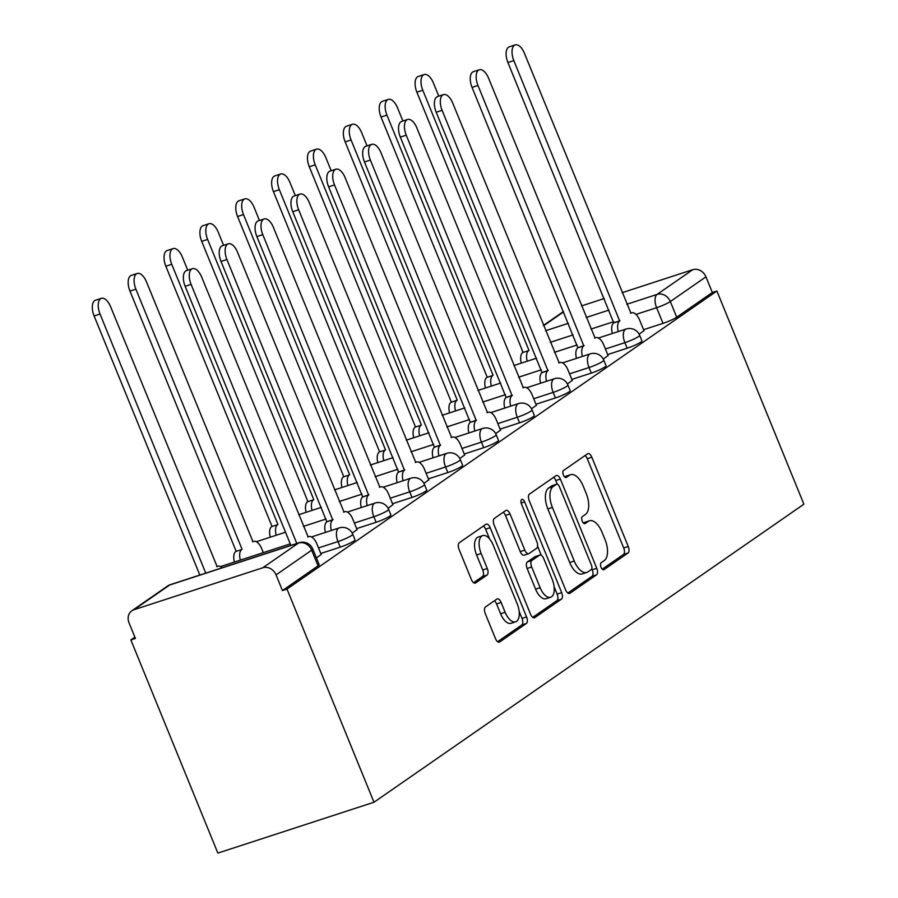 <?xml version="1.0" encoding="UTF-8"?>
<svg xmlns="http://www.w3.org/2000/svg" width="898" height="898" viewBox="0 0 898 898"><rect width="100%" height="100%" fill="white"/><g stroke="black" fill="none" stroke-linecap="round" stroke-linejoin="round"><path stroke-width="1.35" d="M601.043 567.244A3.783 1.863 72 0 0 603.793 569.736A3.783 1.863 72 0 0 604.04 569.613L628.016 553A5.399 2.66 72 0 0 628.252 546.467L591.827 457.217A5.399 2.66 72 0 0 587.898 453.647A5.399 2.66 72 0 0 587.55 453.827L563.574 470.451A3.783 1.863 72 0 0 563.405 475.02A3.783 1.863 72 0 0 566.155 477.512A3.783 1.863 72 0 0 566.402 477.388L569.512 475.244A17.275 8.509 72 0 1 570.634 474.683A17.275 8.509 72 0 1 583.206 486.099L586.237 493.541A17.275 8.509 72 0 1 585.496 514.408L582.387 516.563A3.783 1.863 72 0 0 582.23 521.132A3.783 1.863 72 0 0 584.98 523.624A3.783 1.863 72 0 0 585.227 523.5L588.325 521.356A17.275 8.509 72 0 1 589.447 520.795A17.275 8.509 72 0 1 602.019 532.211L605.061 539.653A17.275 8.509 72 0 1 604.309 560.52L601.211 562.676A3.783 1.863 72 0 0 601.043 567.244M485.459 606.981A5.399 2.66 72 0 0 485.234 613.502L495.449 638.545A5.399 2.66 72 0 0 499.378 642.115A5.399 2.66 72 0 0 499.726 641.935L526.363 623.47A5.399 2.66 72 0 0 526.587 616.948L490.173 527.698A5.399 2.66 72 0 0 486.245 524.129A5.399 2.66 72 0 0 485.885 524.309L459.26 542.774A5.399 2.66 72 0 0 459.024 549.295L471.371 579.536A5.399 2.66 72 0 0 475.3 583.105A5.399 2.66 72 0 0 475.648 582.937L487.042 575.034A5.399 2.66 72 0 0 487.277 568.513L481.16 553.505A14.447 7.117 72 0 1 482.72 535.59A14.447 7.117 72 0 1 493.226 545.142L517.214 603.894A14.447 7.117 72 0 1 515.643 621.809A14.447 7.117 72 0 1 505.136 612.268L501.14 602.468A5.399 2.66 72 0 0 497.211 598.899A5.399 2.66 72 0 0 496.863 599.078L485.459 606.981M373.983 802.24L286.99 589.077L716.896 291.019L803.89 504.193L373.983 802.24L217.855 853.1L130.861 639.926L134.88 637.142M565.628 589.885A5.399 2.66 72 0 0 569.557 593.455A5.399 2.66 72 0 0 569.904 593.286L596.541 574.821A5.399 2.66 72 0 0 596.766 568.299L560.352 479.049A5.399 2.66 72 0 0 556.423 475.48A5.399 2.66 72 0 0 556.064 475.648L529.438 494.113A5.399 2.66 72 0 0 529.203 500.635L565.628 589.885M561.452 599.146L534.815 617.611A5.399 2.66 72 0 1 534.467 617.779A5.399 2.66 72 0 1 530.538 614.21L494.113 524.96A5.399 2.66 72 0 1 494.349 518.438L505.742 510.535A5.399 2.66 72 0 1 506.102 510.367A5.399 2.66 72 0 1 510.03 513.937L524.802 550.126A5.399 2.66 72 0 0 528.731 553.696A5.399 2.66 72 0 0 529.079 553.527L536.634 548.285A5.399 2.66 72 0 0 536.869 541.763L521.491 504.081A3.783 1.863 72 0 1 521.895 499.389A3.783 1.863 72 0 1 524.645 501.892L561.677 592.624A5.399 2.66 72 0 1 561.452 599.146L556.895 600.627L532.761 617.364M286.99 589.077L282.443 590.558L276.056 574.9A11.001 9.474 -124.7 0 0 262.822 567.761L134.004 609.72A11.001 9.474 -124.7 0 0 131.86 610.775A11.001 9.474 -124.7 0 0 129.02 622.785L135.407 638.444L130.861 639.926M716.896 291.019L712.35 292.501L676.71 317.207A11.001 1.403 157.8 0 1 663.016 323.359L643.563 329.689M626.849 304.265L657.1 294.409L692.728 269.703L622.123 292.703M604.231 298.529L581.511 305.926M692.728 269.703A11.001 9.474 55.3 0 1 705.951 276.842L670.323 301.548A11.001 1.403 157.8 0 1 656.618 307.7L635.997 314.412M712.35 292.501L705.951 276.842M543.458 325.413L561.755 312.729A11.001 9.474 55.3 0 1 563.618 311.763M603.276 359.088L608.092 355.529M567.413 383.951L572.228 380.393M531.549 408.815L536.364 405.256M495.685 433.678L500.5 430.12M459.821 458.541L464.636 454.983M423.957 483.405L428.773 479.846M388.093 508.268L392.909 504.71M352.229 533.131L357.056 529.573M316.422 557.961L321.192 554.448M340.241 547.14L337.974 541.584A11.001 1.403 157.8 0 0 352.757 534.243L355.024 539.799A11.001 1.403 -22.2 0 1 340.241 547.14L320.788 553.471M376.105 522.277L373.837 516.72A11.001 1.403 157.8 0 0 388.621 509.368L390.888 514.924A11.001 1.403 -22.2 0 1 376.105 522.277L356.652 528.608M411.969 497.413L409.701 491.857A11.001 1.403 157.8 0 0 424.485 484.505L426.752 490.061A11.001 1.403 -22.2 0 1 411.969 497.413L392.516 503.744M447.833 472.55L445.565 466.994A11.001 1.403 157.8 0 0 460.348 459.641L462.616 465.198A11.001 1.403 -22.2 0 1 447.833 472.55L428.38 478.881M483.696 447.675L481.429 442.119A11.001 1.403 157.8 0 0 496.212 434.778L498.48 440.334A11.001 1.403 -22.2 0 1 483.696 447.675L464.244 454.018M519.56 422.812L517.293 417.256A11.001 1.403 157.8 0 0 532.076 409.915L534.344 415.471A11.001 1.403 -22.2 0 1 519.56 422.812L500.107 429.154M555.424 397.949L553.157 392.392A11.001 1.403 157.8 0 0 567.94 385.051L570.208 390.608A11.001 1.403 -22.2 0 1 555.424 397.949L535.971 404.28M591.288 373.085L589.021 367.529A11.001 1.403 157.8 0 0 603.804 360.188L606.071 365.744A11.001 1.403 -22.2 0 1 591.288 373.085L571.835 379.416M627.152 348.222L624.885 342.666A11.001 1.403 157.8 0 0 639.668 335.324L641.935 340.881A11.001 1.403 -22.2 0 1 627.152 348.222L607.699 354.553M639.14 334.213L643.956 330.666M282.443 590.558L318.072 565.852A11.001 1.403 -22.2 0 0 319.16 564.662L312.762 549.004A11.001 1.403 157.8 0 1 311.685 550.193L276.056 574.9M589.447 520.795L584.901 522.277A17.275 8.509 72 0 0 583.767 522.838L588.325 521.356M570.634 474.683L566.077 476.165A17.275 8.509 72 0 0 564.954 476.726L569.512 475.244M602.277 569.164L623.459 554.481A5.399 2.66 72 0 0 623.695 547.96L587.27 458.698A5.399 2.66 72 0 0 585.047 455.555M557.288 484.202L555.795 480.531A5.399 2.66 72 0 0 553.572 477.377M567.85 593.039L591.984 576.303A5.399 2.66 72 0 0 592.22 569.781L591.782 568.715M591.221 569.601A3.783 1.863 72 0 0 591.389 565.033L559.409 486.694A3.783 1.863 72 0 0 556.659 484.19A3.783 1.863 72 0 0 556.423 484.314L553.146 486.581A17.275 8.509 72 0 0 552.405 507.46L574.249 561.003A17.275 8.509 72 0 0 586.821 572.43A17.275 8.509 72 0 0 587.954 571.869L591.221 569.601M552.382 485.627A3.783 1.863 72 0 0 552.113 485.672A3.783 1.863 72 0 0 551.866 485.796L556.423 484.314M586.821 572.43L582.274 573.912A17.275 8.509 72 0 1 569.702 562.485L547.847 508.942A17.275 8.509 72 0 1 548.599 488.063L551.866 485.796M528.731 553.696L524.174 555.177A5.399 2.66 72 0 1 520.245 551.608L505.473 515.418A5.399 2.66 72 0 0 503.25 512.275M537.599 546.253L541.303 555.323M554.122 586.742L557.13 594.106L561.677 592.624M540.125 587.685A14.447 7.117 72 0 0 550.631 597.237A14.447 7.117 72 0 0 552.203 579.322L543.75 558.623A5.399 2.66 72 0 0 539.821 555.054A5.399 2.66 72 0 0 539.474 555.222L531.908 560.464A5.399 2.66 72 0 0 531.672 566.986L540.125 587.685L535.578 589.178A14.447 7.117 72 0 0 546.085 598.719L550.631 597.237M535.657 556.468A5.399 2.66 72 0 0 535.264 556.536A5.399 2.66 72 0 0 534.916 556.704L539.474 555.222M535.578 589.178L527.126 568.468A5.399 2.66 72 0 1 527.362 561.946L534.916 556.704M556.895 600.627A5.399 2.66 72 0 0 557.13 594.106M515.643 621.809L511.097 623.302A14.447 7.117 72 0 1 500.579 613.749L496.583 603.961A5.399 2.66 72 0 0 494.36 600.807M482.72 535.59L478.174 537.071A14.447 7.117 72 0 0 476.602 554.998L481.16 553.505M473.594 582.69L482.495 576.516A5.399 2.66 72 0 0 482.731 569.994L476.602 554.998M489.59 538.912L485.616 529.18A5.399 2.66 72 0 0 483.393 526.037M497.672 641.688L521.805 624.963A5.399 2.66 72 0 0 522.041 618.43L519.134 611.314M521.311 363.14A11.001 5.422 -108 0 1 522.703 352.566L528.619 350.635A11.001 5.422 72 0 0 527.238 361.209M438.774 96.165L433.375 82.919A12.651 6.23 72 0 0 424.17 74.556A12.651 6.23 72 0 0 422.801 90.249L528.967 350.4M523.051 352.33L416.885 92.18A12.651 6.23 -108 0 1 418.255 76.476L424.17 74.556M644.023 330.823L639.645 320.092A11.001 5.422 72 0 0 631.642 312.818A11.001 5.422 72 0 0 630.924 313.178L524.41 53.263A12.651 6.23 72 0 0 515.205 44.9A12.651 6.23 72 0 0 513.836 60.593L619.665 320.99A11.001 5.422 72 0 0 618.273 331.553M612.357 333.484A11.001 5.422 -108 0 1 613.738 322.91L507.92 62.523A12.651 6.23 -108 0 1 509.289 46.831L515.205 44.9M620.002 320.743L614.086 322.674M485.448 388.003A11.001 5.422 -108 0 1 486.839 377.429L492.755 375.499A11.001 5.422 72 0 0 491.374 386.073M402.91 121.028L397.511 107.782A12.651 6.23 72 0 0 388.306 99.42A12.651 6.23 72 0 0 386.937 115.112L493.103 375.263M487.187 377.194L381.021 117.043A12.651 6.23 -108 0 1 382.391 101.351L388.306 99.42M449.595 412.867A11.001 5.422 -108 0 1 450.976 402.293L456.891 400.362A11.001 5.422 72 0 0 455.511 410.936M367.046 145.891L361.647 132.646A12.651 6.23 72 0 0 352.443 124.283A12.651 6.23 72 0 0 351.073 139.976L457.239 400.126M451.324 402.057L345.158 141.906A12.651 6.23 -108 0 1 346.527 126.214L352.443 124.283M608.159 355.698L603.782 344.955A11.001 5.422 72 0 0 595.778 337.682A11.001 5.422 72 0 0 595.06 338.041L488.546 78.126A12.651 6.23 72 0 0 479.341 69.763A12.651 6.23 72 0 0 477.972 85.456L583.801 345.853A11.001 5.422 72 0 0 582.409 356.416M576.494 358.347A11.001 5.422 -108 0 1 577.874 347.773L472.056 87.387A12.651 6.23 -108 0 1 473.426 71.694L479.341 69.763M584.138 345.607L578.222 347.537M572.295 380.561L567.918 369.819A11.001 5.422 72 0 0 559.914 362.545A11.001 5.422 72 0 0 559.196 362.904L452.682 102.989A12.651 6.23 72 0 0 443.477 94.627A12.651 6.23 72 0 0 442.108 110.319L547.937 370.717A11.001 5.422 72 0 0 546.545 381.28M540.63 383.21A11.001 5.422 -108 0 1 542.01 372.636L436.192 112.25A12.651 6.23 -108 0 1 437.562 96.557L443.477 94.627M548.274 370.47L542.358 372.401M413.731 437.73A11.001 5.422 -108 0 1 415.112 427.156L421.027 425.237A11.001 5.422 72 0 0 419.647 435.799M331.182 170.755L325.783 157.509A12.651 6.23 72 0 0 316.579 149.147A12.651 6.23 72 0 0 315.209 164.839L421.375 424.99M415.46 426.92L309.294 166.77A12.651 6.23 -108 0 1 310.663 151.077L316.579 149.147M377.867 462.593A11.001 5.422 -108 0 1 379.248 452.02L385.163 450.1A11.001 5.422 72 0 0 383.783 460.663M295.319 195.618L289.919 182.373A12.651 6.23 72 0 0 280.715 174.01A12.651 6.23 72 0 0 279.345 189.703L385.511 449.853M379.596 451.784L273.43 191.633A12.651 6.23 -108 0 1 274.799 175.941L280.715 174.01M342.003 487.457A11.001 5.422 -108 0 1 343.384 476.894L349.3 474.963A11.001 5.422 72 0 0 347.919 485.537M259.455 220.481L254.055 207.236A12.651 6.23 72 0 0 244.851 198.873A12.651 6.23 72 0 0 243.481 214.566L349.648 474.728M343.732 476.647L237.566 216.497A12.651 6.23 -108 0 1 238.935 200.804L244.851 198.873M536.443 405.425L532.054 394.682A11.001 5.422 72 0 0 524.05 387.408A11.001 5.422 72 0 0 523.332 387.768L416.829 127.853A12.651 6.23 72 0 0 407.613 119.49A12.651 6.23 72 0 0 406.244 135.194L512.073 395.58A11.001 5.422 72 0 0 510.681 406.154M504.766 408.074A11.001 5.422 -108 0 1 506.146 397.511L400.328 137.113A12.651 6.23 -108 0 1 401.698 121.421L407.613 119.49M512.41 395.344L506.494 397.264M500.579 430.288L496.19 419.546A11.001 5.422 72 0 0 488.186 412.272A11.001 5.422 72 0 0 487.468 412.631L380.965 152.716A12.651 6.23 72 0 0 371.75 144.353A12.651 6.23 72 0 0 370.38 160.057L476.209 420.444A11.001 5.422 72 0 0 474.817 431.018M468.902 432.937A11.001 5.422 -108 0 1 470.283 422.374L364.465 161.977A12.651 6.23 -108 0 1 365.834 146.284L371.75 144.353M476.546 420.208L470.631 422.127M464.715 455.151L460.326 444.409A11.001 5.422 72 0 0 452.323 437.135A11.001 5.422 72 0 0 451.604 437.494L345.101 177.591A12.651 6.23 72 0 0 335.886 169.228A12.651 6.23 72 0 0 334.516 184.921L440.346 445.307A11.001 5.422 72 0 0 438.954 455.881M433.038 457.812A11.001 5.422 -108 0 1 434.419 447.238L328.601 186.84A12.651 6.23 -108 0 1 329.97 171.148L335.886 169.228M440.682 445.071L434.767 447.002M306.139 512.32A11.001 5.422 -108 0 1 307.52 501.758L313.436 499.827A11.001 5.422 72 0 0 312.055 510.401M223.591 245.345L218.192 232.099A12.651 6.23 72 0 0 208.987 223.737A12.651 6.23 72 0 0 207.618 239.44L313.784 499.591M307.868 501.511L201.702 241.36A12.651 6.23 -108 0 1 203.071 225.667L208.987 223.737M428.851 480.015L424.462 469.272A11.001 5.422 72 0 0 416.459 462.01A11.001 5.422 72 0 0 415.74 462.358L309.238 202.454A12.651 6.23 72 0 0 300.022 194.091A12.651 6.23 72 0 0 298.652 209.784L404.482 470.17A11.001 5.422 72 0 0 403.09 480.744M397.174 482.675A11.001 5.422 -108 0 1 398.566 472.101L292.737 211.715A12.651 6.23 -108 0 1 294.106 196.011L300.022 194.091M404.818 469.935L398.903 471.865M270.276 537.184A11.001 5.422 -108 0 1 271.656 526.621L277.572 524.69A11.001 5.422 72 0 0 276.191 535.264M187.738 270.208L182.328 256.974A12.651 6.23 72 0 0 173.123 248.6A12.651 6.23 72 0 0 171.754 264.304L277.92 524.454M272.004 526.374L165.838 266.223A12.651 6.23 -108 0 1 167.208 250.531L173.123 248.6M392.987 504.878L388.598 494.147A11.001 5.422 72 0 0 380.595 486.873A11.001 5.422 72 0 0 379.876 487.232L273.374 227.317A12.651 6.23 72 0 0 264.158 218.955A12.651 6.23 72 0 0 262.788 234.647L368.618 495.034A11.001 5.422 72 0 0 367.226 505.608M361.31 507.538A11.001 5.422 -108 0 1 362.702 496.964L256.873 236.578A12.651 6.23 -108 0 1 258.242 220.874L264.158 218.955M368.955 494.798L363.039 496.729M234.412 562.058A11.001 5.422 -108 0 1 235.792 551.484L241.708 549.554A11.001 5.422 72 0 0 240.327 560.128M263.316 552.64L261.7 548.656A11.001 5.422 72 0 0 253.685 541.393A11.001 5.422 72 0 0 252.978 541.741L146.464 281.837A12.651 6.23 72 0 0 137.259 273.475A12.651 6.23 72 0 0 135.89 289.167L242.056 549.318M236.14 551.249L129.974 291.098A12.651 6.23 -108 0 1 131.344 275.394L137.259 273.475M357.123 529.741L352.734 519.01A11.001 5.422 72 0 0 344.731 511.737A11.001 5.422 72 0 0 344.013 512.096L237.51 252.181A12.651 6.23 72 0 0 228.305 243.818A12.651 6.23 72 0 0 226.925 259.511L332.754 519.897A11.001 5.422 72 0 0 331.362 530.471M325.446 532.402A11.001 5.422 -108 0 1 326.838 521.828L221.009 261.441A12.651 6.23 -108 0 1 222.378 245.749L228.305 243.818M333.091 519.661L327.175 521.592M222.12 567.794A11.001 5.422 72 0 0 217.832 566.256A11.001 5.422 72 0 0 217.114 566.604L110.6 306.701A12.651 6.23 72 0 0 101.395 298.338A12.651 6.23 72 0 0 100.026 314.031L205.754 573.126M199.839 575.046L94.11 315.961A12.651 6.23 -108 0 1 95.48 300.258L101.395 298.338M321.26 554.605L316.871 543.874A11.001 5.422 72 0 0 308.867 536.6A11.001 5.422 72 0 0 308.149 536.959L201.646 277.044A12.651 6.23 72 0 0 192.441 268.682A12.651 6.23 72 0 0 191.072 284.374L296.8 543.47M290.885 545.4L185.145 286.305A12.651 6.23 -108 0 1 186.515 270.612L192.441 268.682M262.822 567.761L298.462 543.054L169.632 585.013L134.004 609.72M663.016 323.359L656.618 307.7A11.001 5.422 72 0 1 657.1 294.409A11.001 9.474 55.3 0 1 670.323 301.548L676.71 317.207M613.682 321.686L590.963 329.083M573.07 334.909L550.351 342.306M545.625 330.711L568.344 323.314M586.237 317.488L608.956 310.091M563.652 311.831L543.593 325.75M352.757 534.243A11.001 11.001 0 0 0 339.163 527.934A11.001 5.422 -108 0 0 338.445 528.293A11.001 5.422 -108 0 0 337.974 541.584L318.521 547.915M388.621 509.368A11.001 11.001 0 0 0 375.027 503.071A11.001 5.422 -108 0 0 374.309 503.43A11.001 5.422 -108 0 0 373.837 516.72L354.384 523.051M424.485 484.505A11.001 11.001 0 0 0 410.891 478.207A11.001 5.422 -108 0 0 410.173 478.567A11.001 5.422 -108 0 0 409.701 491.857L390.248 498.188M460.348 459.641A11.001 11.001 0 0 0 446.755 453.344A11.001 5.422 -108 0 0 446.037 453.692A11.001 5.422 -108 0 0 445.565 466.994L426.112 473.325M496.212 434.778A11.001 11.001 0 0 0 482.619 428.481A11.001 5.422 -108 0 0 481.9 428.829A11.001 5.422 -108 0 0 481.429 442.119L461.976 448.461M532.076 409.915A11.001 11.001 0 0 0 518.483 403.606A11.001 5.422 -108 0 0 517.764 403.965A11.001 5.422 -108 0 0 517.293 417.256L497.84 423.598M567.94 385.051A11.001 11.001 0 0 0 554.347 378.743A11.001 5.422 -108 0 0 553.628 379.102A11.001 5.422 -108 0 0 553.157 392.392L533.704 398.723M603.804 360.188A11.001 11.001 0 0 0 590.211 353.879A11.001 5.422 -108 0 0 589.492 354.239A11.001 5.422 -108 0 0 589.021 367.529L569.568 373.86M639.668 335.324A11.001 11.001 0 0 0 626.074 329.016A11.001 5.422 -108 0 0 625.356 329.375A11.001 5.422 -108 0 0 624.885 342.666L605.432 348.996M522.412 350.781A11.001 1.403 157.8 0 1 522.209 350.624L522.939 352.409M318.072 565.852L311.685 550.193A11.001 9.474 55.3 0 0 298.462 543.054A11.001 5.422 -108 0 1 299.18 542.695L170.351 584.654A11.001 11.001 0 0 0 167.488 586.08L131.86 610.775M167.488 586.08A11.001 9.474 -124.7 0 1 169.632 585.013A11.001 5.422 -108 0 1 170.351 584.654M587.27 458.698L591.827 457.217M623.695 547.96L628.252 546.467M623.459 554.481L628.016 553M555.795 480.531L560.352 479.049M592.22 569.781L596.766 568.299M591.984 576.303L596.541 574.821M569.175 593.522L569.904 593.286M548.599 488.063L553.146 486.581M547.847 508.942L552.405 507.46M569.702 562.485L574.249 561.003M534.086 617.846L534.815 617.611M505.473 515.418L510.03 513.937M520.245 551.608L524.802 550.126M521.154 503.026L524.645 501.892M527.362 561.946L531.908 560.464M527.126 568.468L531.672 566.986M496.583 603.961L501.14 602.468M500.579 613.749L505.136 612.268M482.731 569.994L487.277 568.513M482.495 576.516L487.042 575.034M474.907 583.172L475.648 582.937M485.616 529.18L490.173 527.698M522.041 618.43L526.587 616.948M521.805 624.963L526.363 623.47M498.996 642.182L499.726 641.935M522.703 352.566L528.619 350.635M416.885 92.18L422.801 90.249M619.665 320.99L613.738 322.91M513.836 60.593L507.92 62.523M486.839 377.429L492.755 375.499M381.021 117.043L386.937 115.112M450.976 402.293L456.891 400.362M345.158 141.906L351.073 139.976M583.801 345.853L577.874 347.773M477.972 85.456L472.056 87.387M547.937 370.717L542.01 372.636M442.108 110.319L436.192 112.25M415.112 427.156L421.027 425.237M309.294 166.77L315.209 164.839M379.248 452.02L385.163 450.1M273.43 191.633L279.345 189.703M343.384 476.894L349.3 474.963M237.566 216.497L243.481 214.566M512.073 395.58L506.146 397.511M406.244 135.194L400.328 137.113M476.209 420.444L470.283 422.374M370.38 160.057L364.465 161.977M440.346 445.307L434.419 447.238M334.516 184.921L328.601 186.84M307.52 501.758L313.436 499.827M201.702 241.36L207.618 239.44M404.482 470.17L398.566 472.101M298.652 209.784L292.737 211.715M271.656 526.621L277.572 524.69M165.838 266.223L171.754 264.304M368.618 495.034L362.702 496.964M262.788 234.647L256.873 236.578M235.792 551.484L241.708 549.554M129.974 291.098L135.89 289.167M332.754 519.897L326.838 521.828M226.925 259.511L221.009 261.441M94.11 315.961L100.026 314.031M191.072 284.374L185.145 286.305M513.836 365.576L536.555 358.179M554.448 352.342L577.167 344.944M598.416 338.03L626.074 329.016M477.972 390.439L500.691 383.042M518.584 377.216L541.303 369.808M562.552 362.893L590.211 353.879M442.108 415.303L464.827 407.905M482.72 402.079L505.439 394.671M526.688 387.756L554.347 378.743M406.244 440.166L428.963 432.769M446.856 426.943L469.575 419.534M490.824 412.62L518.483 403.606M370.38 465.029L393.099 457.632M410.992 451.806L433.712 444.409M454.96 437.483L482.619 428.481M334.516 489.893L357.236 482.495M375.128 476.67L397.848 469.272M419.097 462.347L446.755 453.344M298.652 514.756L321.372 507.359M339.264 501.533L361.984 494.136M383.233 487.21L410.891 478.207M256.334 541.73L285.508 532.222M303.401 526.396L326.12 518.999M347.369 512.073L375.027 503.071M220.47 566.593L290.256 543.862M311.505 536.937L339.163 527.934M312.762 549.004A11.001 11.001 0 0 0 299.18 542.695M521.693 348.996A11.001 11.001 0 0 0 522.209 350.624M552.113 485.672L556.659 484.19M535.264 556.536L539.821 555.054M631.642 312.818L630.486 313.189M595.778 337.682L594.622 338.052M559.914 362.545L558.758 362.927M524.05 387.408L522.894 387.79M488.186 412.272L487.03 412.653M452.323 437.135L451.166 437.517M416.459 462.01L415.303 462.38M380.595 486.873L379.439 487.244M252.54 541.763L253.685 541.393M344.731 511.737L343.586 512.107M216.676 566.627L217.832 566.256M308.867 536.6L307.722 536.97"/></g></svg>
